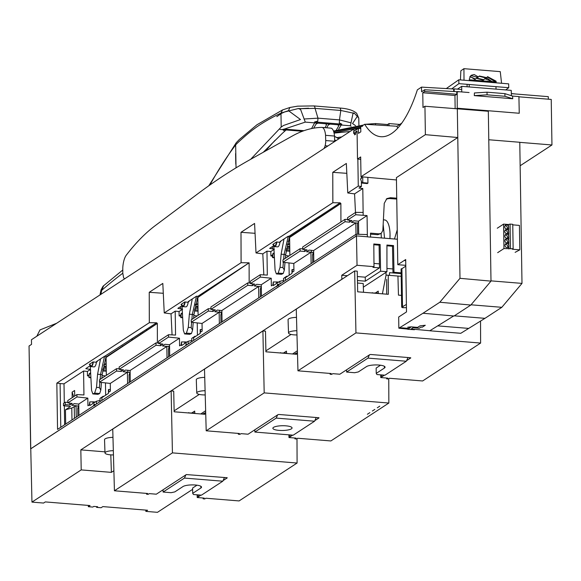 <?xml version="1.0" encoding="UTF-8"?>
<svg xmlns="http://www.w3.org/2000/svg" width="581" height="581" viewBox="0 0 581 581"><rect width="100%" height="100%" fill="white"/><g stroke="black" fill="none" stroke-linecap="round" stroke-linejoin="round"><path stroke-width="0.87" d="M347.591 219.473L344.954 219.371L344.991 221.731L349.559 222.16L351.984 220.569L347.598 220.025L355.695 214.73L367.054 215.595L367.352 234.564L356.117 234.216L57.555 429.381L56.829 383.148L149.317 322.687L149.237 292.294L163.29 293.289L149.237 292.294L162.811 283.419L164.241 312.927L241.079 262.706L249.104 262.823L197.838 296.332L196.48 296.201L188.302 301.546L188.999 301.626L187.983 302.287L184.787 301.938L181.032 304.393M180.669 306.536L180.727 308.976L180.669 306.536M180.727 316.093L179.122 315.941L179.05 311.539L175.186 311.14L175.564 335.07L168.49 334.721L158.577 341.192L158.613 343.56L158.577 341.192M158.606 343.008L155.969 342.899L119.141 366.974L119.185 369.334L123.564 369.879L121.138 371.462L116.57 371.041L116.534 368.681L119.17 368.782M130.1 370.533L125.525 370.061L123.019 371.695L129.679 372.45L127.413 372.239L110.281 383.438L99.482 382.211L99.445 379.851L116.534 368.681M168.526 337.082L179.471 338.215L168.526 337.082L168.49 334.721L168.526 337.082L158.613 343.56L163 344.105L160.574 345.688L156.006 345.259L119.185 369.334M179.471 338.215L179.587 345.869L179.471 338.215L169.529 344.707L169.71 356.066L169.529 344.707M164.953 344.286L169.529 344.765L164.953 344.286L162.455 345.92L169.115 346.683L168.505 349.283L168.621 356.778M130.282 381.84L130.1 370.482L166.834 346.472L169.558 346.399M99.482 382.211L116.57 371.041M163 344.105L158.613 343.56M187.053 341.991L181.497 341.933L181.178 344.823L179.587 345.869L181.178 344.823L181.497 341.933L181.555 345.586L188.15 341.279L188.193 343.988L188.15 341.279L191.788 340.466M186.755 344.925L186.486 343.901M64.644 424.747L64.346 405.821M64.302 402.822L64.004 383.816L59.85 383.605M78.755 404.042L78.936 415.4L78.755 404.042L87.825 398.116L76.953 396.932L76.917 394.572L83.947 394.957L83.57 371.027L64.004 383.816M74.702 396.017L74.622 390.505L72.109 392.139L72.197 397.658M78.755 404.093L74.179 403.621L71.688 405.255L78.341 406.017L77.738 408.552L78.333 406.017L76.06 405.807L71.783 408.015L65.45 409.816L70.533 406.497L63.496 405.734L65.232 404.594L69.8 405.022L69.771 403.134M65.45 409.816L65.689 424.057M104.878 356.197L156.63 322.796L157.342 323.457L134.378 338.469L106.083 356.959L105.444 356.255M104.718 356.182L96.533 361.527L97.23 361.607L96.221 362.268L93.025 361.919L89.271 364.374M90.062 365.761L85.792 368.652L90.454 369.451L90.687 370.337M83.57 371.027L87.404 371.441L90.447 369.458M172.07 334.896L171.046 313.849L164.241 312.927L162.811 283.419L149.237 292.294L149.346 322.666L56.829 383.148L60.09 383.453L60.78 427.267M149.317 322.687L156.63 322.796L149.317 322.687M156.63 322.796L157.342 323.457L106.062 357.453L157.342 323.457L157.393 342.957L157.342 323.457L106.083 356.959L106.091 357.431M90.629 372.784L89.292 373.656L88.987 377.541L88.944 374.89L87.477 375.849L87.404 371.441M102.59 370.91L106.279 371.223M106.265 370.039L102.757 369.763M103.607 365.071L104.333 364.933M102.764 369.16L103.353 369.305L103.338 368.267L106.236 368.405M106.156 363.401L104.224 365.042L104.26 367.09L106.2 365.827M106.221 367.315L104.26 367.09M106.163 363.771L104.224 365.042M101.907 400.389L101.864 397.68L108.451 393.373L108.4 389.72L108.756 389.481L108.8 392.139L110.397 391.093L110.281 383.438M127.827 370.3L127.856 372.247M106.062 357.453L106.345 375.341L106.083 356.959M127.413 372.239L127.588 383.598M130.129 372.16L129.084 374.992L129.193 382.552M130.159 374.287L129.084 374.992M166.834 346.472L167.016 357.823M169.587 348.571L168.505 349.283M101.384 397.491L103.193 396.206L102.038 397.564M103.193 396.206L103.781 396.431M102.031 397.084L99.99 398.421L100.041 401.602M101.109 397.564L99.99 398.421M87.825 398.116L87.949 405.77L89.416 404.812L89.735 401.914L89.794 405.574L96.381 401.26L96.424 403.969M96.381 401.26L100.026 400.447M94.144 405.683L94.391 405.153M95.131 405.284L94.405 404.085M76.917 394.572L67.81 400.527L67.846 402.887L72.226 403.439L69.8 405.022M67.846 402.887L76.953 396.932M87.477 375.849L88.966 375.994M105.655 395.203L105.466 382.894M88.987 377.541L90.89 377.744M89.351 377.309L90.868 377.323M90.694 374.099L89.292 373.656M102.089 375.58L105.481 375.9M110.375 389.575L108.756 389.481L110.375 389.575M92.96 403.497L92.931 401.841L89.735 401.914M92.931 401.841L95.291 401.979M94.289 405.139L93.89 405.661M67.832 402.342L65.195 402.234L63.46 403.374L63.496 405.734M72.109 392.139L73.714 396.67M65.195 402.234L65.232 404.594M76.06 405.807L76.249 417.158M77.738 408.552L78.82 407.847L77.738 408.552L77.847 416.112M121.109 369.574L121.138 371.462M155.969 342.899L156.006 345.259M160.545 343.799L160.574 345.688M283.005 262.249L300.101 251.072L300.065 248.712L282.969 259.881L283.005 262.249L293.804 263.476L310.937 252.277L313.181 252.488L312.607 255.03L312.731 262.576M300.101 251.072L304.669 251.5L304.64 249.605M302.701 248.821L300.065 248.712M367.054 215.595L358.513 221.179L358.717 234.296M358.513 221.223L353.938 220.751L351.44 222.385L357.468 223.082L355.819 222.937L313.631 250.513L313.805 261.871M313.631 250.571L309.048 250.099L306.55 251.733L313.181 252.488M344.991 221.731L302.708 249.365L307.095 249.91L304.669 251.5M381.013 233.489L377.773 234.709L379.088 233.852L370.504 233.134L370.569 237.113L367.352 236.823L367.352 234.564L356.117 234.216L356.146 236.082L356.117 234.216L57.555 429.381L56.829 383.148M379.088 233.852L381.274 233.322L382.843 230.468L384.244 203.365L386.859 198.608L390.447 197.714L389.212 198.52L386.263 199.065M396.743 198.186L390.447 197.714M197.852 297.45L197.838 296.332L249.104 262.823L197.83 297.472L249.104 262.823L249.162 282.976L249.104 262.823L241.079 262.706L240.999 232.313L255.059 233.308L240.999 232.313L254.58 223.438L256.01 252.946L332.848 202.718L332.768 172.332L346.821 173.327L332.768 172.332L346.341 163.457L347.772 192.965L358.274 186.102L361.455 186.457L358.985 188.077L362.805 188.498L363.161 215.166M358.535 222.385L357.468 223.082L357.627 234.266M355.819 222.937L356 234.296M312.607 255.03L313.689 254.318M310.937 252.277L311.118 263.629M285.431 280.42L285.394 277.718L291.982 273.404L291.923 269.751L292.287 269.519L292.33 272.177L293.928 271.131L293.804 263.476M287.305 276.462L286.724 276.236L285.569 277.602M287.007 276.157L283.521 278.452L283.572 281.64M285.561 277.122L283.521 278.452M261.472 296.085L261.29 284.726L271.233 278.226L271.356 285.881L272.947 284.843L273.266 281.952L273.317 285.605L279.911 281.298L279.955 284M279.911 281.298L283.55 280.478M278.72 285.474L278.488 284.291L277.907 284.138M277.682 285.598L277.914 285.206M261.356 288.59L260.273 289.294L260.39 296.789M260.273 289.294L261.319 286.411M261.297 284.77L256.715 284.305L254.224 285.939L260.884 286.702L258.596 286.491L258.777 297.842M222.044 321.852L221.869 310.501L258.596 286.491M221.927 314.306L220.845 315.011L220.962 322.564M219.349 323.617L219.175 312.258L221.891 312.179M221.869 310.552L217.287 310.08L214.788 311.714L221.441 312.469L220.845 315.011M193.669 340.401L193.626 337.699L200.22 333.392L200.162 329.739L200.518 329.5L200.561 332.158L202.159 331.112L202.043 323.457L219.175 312.258M210.939 308.801L208.296 308.693L191.207 319.87L191.243 322.23L202.043 323.457M219.618 312.266L219.589 310.319M197.83 297.472L198.106 315.352L197.838 296.332M208.296 308.693L208.339 311.053L191.243 322.23M208.339 311.053L212.9 311.481L215.333 309.898L210.947 309.353L247.767 285.278L252.336 285.707L254.768 284.116L250.382 283.572L250.346 281.211L260.252 274.733L267.325 275.082L266.955 251.159L270.811 251.558L273.978 249.489M271.233 278.226L260.288 277.093L250.382 283.572M250.375 283.027L247.731 282.918L210.91 306.986L210.947 309.353M272.489 248.988L272.431 246.547M263.832 274.915L262.808 253.861L256.01 252.946L254.58 223.438L240.999 232.313L241.115 262.685L164.241 312.927M266.955 251.159L262.808 253.861M288.241 236.213L289.614 236.997L340.873 203.488L289.592 237.484L340.873 203.488L340.924 222.007L340.873 203.488L340.161 202.827L332.848 202.718L340.161 202.827L340.873 203.488L289.614 236.997L288.241 236.213L280.064 241.558L280.761 241.638L279.751 242.306L276.549 241.957L272.801 244.412M273.615 245.778L269.62 248.385L274.399 249.213M260.288 277.093L260.252 274.733M272.496 256.112L270.884 255.96L270.811 251.558M288.989 262.924L289.185 275.234M274.159 252.815L272.816 253.686L272.874 257.339L272.518 257.579L272.474 254.921L270.884 255.96M286.106 250.941L289.81 251.253M289.011 255.938L285.612 255.611M274.225 254.137L272.816 253.686M272.874 257.339L274.399 257.354M311.38 252.277L311.351 250.331M289.745 247.353L287.784 247.128L289.723 245.857M287.784 247.128L287.755 245.073L289.694 243.809M287.755 245.073L289.687 243.432M289.592 237.484L289.875 255.371L289.621 237.469M293.899 269.613L292.287 269.519M278.815 282.01L273.266 281.952M276.462 281.872L276.491 283.535M363.183 212.428L355.659 212.37L355.695 214.73M347.598 220.025L347.561 217.664L355.659 212.37M344.954 219.371L302.672 247.005L302.708 249.365M355.478 212.486L354.577 193.88L347.772 192.965L346.341 163.457L332.768 172.332L332.869 202.704L256.01 252.946M362.805 188.498L354.577 193.88M361.455 186.457L361.367 181.214M361.324 178.403L361.302 176.769M358.274 186.102L357.852 159.056L358.274 186.102L347.772 192.965M357.068 131.589L355.623 132.533L357.068 131.589M354.599 133.209L353.945 133.63L354.599 133.209M349.53 220.264L349.559 222.16M289.788 250.07L286.273 249.794M286.462 248.559L289.766 248.443M274.421 257.775L272.518 257.579M252.336 285.707L252.307 283.811M247.731 282.918L247.767 285.278M212.9 311.481L212.871 309.593M202.137 329.594L200.518 329.5M193.146 337.51L194.962 336.217L193.8 337.583M194.962 336.217L195.543 336.443M193.793 337.103L191.759 338.433L191.81 341.621M192.87 337.583L191.759 338.433M188.15 341.279L181.555 345.586L181.497 341.933M184.7 341.853L184.722 343.516M197.228 322.913L197.424 335.215M168.49 334.721L175.564 335.07M175.186 311.14L171.046 313.849M181.838 305.773L177.859 308.373L182.637 309.194M182.216 309.47L179.05 311.539M182.39 312.796L181.054 313.675L181.112 317.328L180.749 317.56L180.713 314.902L179.122 315.941M194.352 310.922L198.048 311.234M198.027 310.051L194.512 309.782M195.361 305.09L196.102 304.952M194.824 309.303L195.1 308.279L197.998 308.424M197.925 303.42L195.993 305.054L196.022 307.109L197.961 305.846M197.983 307.334L196.022 307.109M195.993 305.054L197.925 303.79M197.25 315.919L193.851 315.599M182.463 314.118L181.054 313.675M181.112 317.328L182.637 317.335M182.659 317.763L180.749 317.56M396.758 199.051L389.212 198.52M377.773 234.709L370.525 234.143M31.454 339.732L31.534 344.38L31.454 339.732L353.873 128.982L353.909 131.306L353.873 128.982L357.068 129.243L353.873 128.982L31.468 339.725M399.757 124.443L389.016 123.564L388.958 125.75M389.016 123.564L387.527 124.537L387.512 125.663M387.527 124.537L375.522 123.557L365.34 124.298M360.757 128.111L360.227 128.495M197.082 304.016L195.55 304.226M181.991 306.093L181.17 306.209M288.844 244.027L287.305 244.238M273.782 246.104L272.932 246.221M316.057 417.855L316.543 417.536M319.005 417.797L314.822 420.651L318.998 417.921L318.613 417.703L278.974 414.478L318.613 417.703M296.557 353.016L296.564 354.294L265.909 351.803L265.481 331.148L262.902 330.938L264.188 392.887L262.902 330.938L204.505 369.109L206.197 430.797L264.188 392.887L388.856 403.04L388.754 378.667L388.856 403.04L330.865 440.95L297.617 438.241L296.513 438.967L294.916 438.837L296.019 438.11L288.982 437.537L292.657 435.14L289.984 436.883L290.013 434.922M278.088 414.587L278.974 414.478L278.088 414.587L249.075 433.557L278.088 414.587M407.826 357.874L408.312 357.555M410.767 357.816L406.584 360.67L410.767 357.932L410.375 357.722L370.743 354.497L410.375 357.722M388.253 275.256L388.326 294.313L357.671 291.815L357.242 271.167L354.664 270.957L355.95 332.906L354.664 270.957L296.266 309.128L297.959 370.816L355.95 332.906L480.618 343.059L480.531 321.01L480.618 343.059L422.627 380.969L389.379 378.26L388.275 378.979L386.677 378.848L387.781 378.129L380.751 377.556L384.426 375.152L381.746 376.902L381.775 374.941M369.857 354.606L370.743 354.497L369.857 354.606L340.836 373.568L369.857 354.606M30.67 448.83L356.146 236.082L30.662 448.837L29.05 346.007L30.764 448.844M367.25 236.816L370.576 237.113M93.388 405.952L94.151 404.064L94.877 405.262M94.42 405.698L94.137 405.131M169.122 346.675L162.455 345.92M108.8 392.139L108.756 389.481M277.994 285.859L277.892 285.256L277.398 285.67M276.861 286.622L277.653 284.116L278.234 284.276L278.466 285.453M185.753 345.579L186.08 343.974L186.479 343.712L186.501 345.085M78.333 406.017L78.784 405.72M224.295 477.836L224.782 477.517M227.244 477.778L223.053 480.632L227.236 477.902L226.844 477.691L186.327 474.568L157.313 493.538L186.327 474.568M204.795 412.997L204.802 414.282L174.147 411.784L173.712 391.136L171.134 390.926L172.426 452.875L171.134 390.926L112.743 429.09L114.428 490.778L172.426 452.875L297.094 463.028L296.993 438.648L297.094 463.028L239.096 500.931L205.856 498.222L204.752 498.948L203.154 498.818L204.258 498.099L197.22 497.525L200.895 495.121L198.223 496.871L198.252 494.903M143.079 332.782L142.606 332.746M36.814 336.232L39.995 329.914L56.691 323.239M140.871 333.879L141.336 333.915M132.272 339.841L131.8 339.805M122.308 346.015L122.78 346.051M147.153 330.117L146.681 330.081M146.797 330.008L147.262 330.044M132.722 339.202L133.194 339.246M96.526 387.367L97.586 374.222L100.52 358.927L97.586 374.229L96.526 387.367L94.638 393.134L92.822 393.94L91.558 390.25L90.273 366.175L91.558 390.25L92.822 393.94L94.638 393.134L96.526 387.367L99.387 387.6L100.796 390.156L99.671 393.54L94.638 393.134M188.288 327.343L189.348 314.205L192.267 298.954L189.348 314.205L188.288 327.343L186.399 333.116L184.591 333.922L183.327 330.233L182.035 306.158L183.327 330.233L184.591 333.922L186.399 333.116L188.288 327.343L191.149 327.582L192.565 330.139L191.432 333.523L186.399 333.116M280.049 267.325L281.11 254.187L284.015 238.98L281.11 254.187L280.049 267.325L278.168 273.092L276.353 273.905L275.089 270.216L273.804 246.141L275.089 270.216L276.353 273.905L278.168 273.092L280.049 267.325L282.911 267.558L284.327 270.121L283.194 273.506L278.168 273.092M384.404 219.909L385.537 220.177M390.033 233.983L389.945 238.624A19.231 6.805 -85.3 0 0 384.651 219.93L383.395 219.829M283.63 259.453L284.073 254.427L288.285 236.22M289.534 236.678L285.699 254.587L285.373 258.313M285.002 262.474L284.327 270.121M282.911 267.558L283.375 262.285M283.194 273.506L281.386 274.312L276.353 273.905M273.157 244.173A5.483 1.939 -85.3 0 0 274.544 246.605A5.483 1.939 -85.3 0 0 275.074 246.453A5.483 1.939 -85.3 0 0 276.854 241.994L275.074 246.453L273.164 244.173M280.761 241.638L280.064 241.558M196.487 296.201L192.311 314.444L191.868 319.434L192.311 314.444L196.487 296.201M191.621 322.273L191.149 327.582L191.621 322.273M191.432 333.523L189.624 334.329L184.591 333.922M183.313 306.477L181.395 304.161A5.483 1.939 -85.3 0 0 182.783 306.63A5.483 1.939 -85.3 0 0 183.313 306.477A5.483 1.939 -85.3 0 0 185.099 301.975L183.313 306.477M197.838 296.513L193.938 314.604L193.611 318.294M193.241 322.455L192.565 330.139L191.149 327.582M100.106 379.415L100.549 374.469L104.558 356.284M106.018 356.676L102.176 374.622L101.849 378.275M101.479 382.436L100.796 390.156M99.387 387.6L99.859 382.254M99.671 393.54L97.855 394.354L92.822 393.94M91.551 366.495L89.627 364.142A5.483 1.939 -85.3 0 0 91.021 366.647A5.483 1.939 -85.3 0 0 91.551 366.495A5.483 1.939 -85.3 0 0 93.338 361.956L91.551 366.495M394.484 238.994L397.237 229.865M383.155 224.411L384.549 238.188M362.58 126.215L333.705 131.684M360.503 127.617L333.988 132.708M338.382 138.358L334.518 136.361L338.817 138.823M313.66 252.575L313.566 254.405M324.757 213.997L324.329 213.961M360.431 127.667L334.002 132.773M350.023 131.495L334.075 133.107M279.933 242.183A5.483 1.939 94.7 0 1 278.146 246.707A5.483 1.939 94.7 0 1 277.616 246.86L274.544 246.605M276.549 241.957L279.751 242.299M188.171 302.164A5.483 1.939 94.7 0 1 186.378 306.724A5.483 1.939 94.7 0 1 185.855 306.877L182.783 306.63M184.78 301.946L187.99 302.28M96.41 362.145A5.483 1.939 94.7 0 1 94.616 366.742A5.483 1.939 94.7 0 1 94.086 366.901L91.021 366.647M93.018 361.927L96.228 362.268M111.392 472.368L113.883 470.741L111.392 472.368L81.209 469.906L111.392 472.368L110.797 454.85M145.831 510.103L145.846 511.382L157.466 512.326L192.638 489.333L157.466 512.326L145.846 511.382L147.581 510.249L102.837 506.603L101.101 507.736L96.628 507.373L97.623 506.726L93.781 506.407L92.793 507.06L88.319 506.697L90.055 505.557L45.303 501.919L43.568 503.052L31.955 502.107L81.209 469.906L31.955 502.107L43.568 503.052L45.303 501.919L90.055 505.557L88.319 506.697L88.305 505.419M397.389 239.234L370.569 237.048M367.352 236.787L356.48 235.901L30.764 448.808L31.955 502.107M96.613 506.639L96.628 507.373L101.101 507.736L102.837 506.603L147.581 510.249L145.846 511.382M88.319 506.697L92.793 507.06L93.781 506.407L97.623 506.726L96.628 507.373M356.48 235.901L357.039 265.277L341.751 275.271L341.853 279.258L80.832 449.876L81.209 469.906L80.832 449.876L341.853 279.258M393.983 272.286L392.967 272.947L393.983 272.286L401.144 272.867L393.983 272.286L393.519 245.581L386.931 245.044L386.953 271.712L380.591 271.196L380.119 244.492L373.801 243.976L374.004 266.657L357.039 265.277L374.004 266.657L372.973 267.333L374.004 266.657M365.326 281.168L357.438 280.529L365.326 281.168L380.591 271.196L365.326 281.168L365.231 277.181L379.487 267.863L379.102 245.16L380.119 244.492M379.102 245.16L373.808 244.724M373.975 263.425L379.408 263.868M379.487 267.863L372.973 267.333L379.487 267.863L365.231 277.181L357.351 276.541L365.231 277.181M341.751 275.271L347.373 275.728L341.751 275.271L357.039 265.277M386.953 268.458L392.894 268.945L392.967 272.947L392.502 246.25L386.931 245.792M393.519 245.581L392.502 246.25M385.937 272.38L386.953 271.712M380.591 271.196L386.997 271.712L385.973 272.387L386.082 275.031L382.414 293.833L386.067 275.082L385.958 272.38L363.336 287.181M80.832 449.876L104.95 451.844M112.968 437.34A8.795 2.179 179.1 0 0 105.132 438.844A8.795 2.179 179.1 0 0 104.536 439.657L104.987 452.94A8.555 2.121 179.1 0 0 113.448 454.923L113.331 450.674A8.555 2.121 179.1 0 0 105.568 452.149A8.555 2.121 179.1 0 0 104.987 452.94M174.126 410.861L199.29 394.412M204.73 377.359A8.795 2.179 179.1 0 0 196.894 378.863A8.795 2.179 179.1 0 0 196.298 379.676L196.748 392.959A8.555 2.121 -0.9 0 1 197.329 392.168A8.555 2.121 -0.9 0 1 205.093 390.701M265.887 350.88L291.052 334.431M296.492 317.371A8.795 2.179 179.1 0 0 288.663 318.882A8.795 2.179 179.1 0 0 288.067 319.695L288.517 332.978A8.555 2.121 -0.9 0 1 289.091 332.179A8.555 2.121 -0.9 0 1 296.862 330.712M357.489 283.034L363.212 283.506L363.51 292.294M194.679 411.094L191.999 412.844L194.679 411.094L194.824 413.469L194.679 411.094M205.645 410.76L200.765 413.948L205.645 410.76M286.44 351.113L283.768 352.863L286.44 351.113L286.586 353.488L286.44 351.113M297.407 350.771L292.526 353.967L297.407 350.771M378.216 291.125L375.529 292.875L378.209 291.125L378.311 293.499L378.216 291.132M296.978 334.954A8.555 2.121 -0.9 0 1 288.517 332.978M205.209 394.935A8.555 2.121 -0.9 0 1 196.748 392.959M401.202 276.316L386.067 275.082L389.51 275.365L389.531 272.671L401.159 273.615L389.531 272.671L389.51 275.365L401.202 276.316M297.457 352.58L294.276 354.112L297.457 352.58M202.515 414.093L205.696 412.568L202.515 414.093M369.4 354.897L367.976 358.114L406.33 361.237L384.971 375.195L376.96 374.549L376.234 373.394L384.419 368.042A9.601 2.382 179.1 0 0 385.065 367.163A9.601 2.382 179.1 0 0 379.262 365.071A9.601 2.382 179.1 0 0 368.899 365.674A9.601 2.382 179.1 0 0 366.517 366.582L358.332 371.934L354.628 372.726L346.617 372.072L346.581 369.814M367.976 358.114L346.617 372.072M406.33 361.237L407.978 357.526M376.234 373.394L376.147 368.078L380.526 365.217M185.876 474.866L184.453 478.076L222.806 481.199L201.44 495.165L193.429 494.511L192.703 493.356L200.888 488.011A9.601 2.382 179.1 0 0 201.534 487.132A9.601 2.382 179.1 0 0 195.732 485.041A9.601 2.382 179.1 0 0 185.368 485.643A9.601 2.382 179.1 0 0 182.986 486.551L174.808 491.904L171.104 492.695L163.087 492.042L163.05 489.783M184.453 478.076L163.087 492.042M222.806 481.199L224.448 477.495M192.703 493.356L192.623 488.047L196.995 485.186M146.499 493.392L146.572 494.206L148.17 494.337L149.273 493.618L156.311 494.191L157.313 493.538L156.311 494.191L149.273 493.618L148.17 494.337L146.572 494.206L147.676 493.487L114.428 490.778L112.743 429.09M203.074 497.997L203.154 498.818L204.258 498.099L197.22 497.525L198.223 496.871L198.15 494.896M197.126 494.816L197.22 497.525M401.5 295.388L398.464 295.141L397.934 276.048M386.685 279.381L386.692 294.182M386.605 378.035L386.677 378.848L387.781 378.129L380.751 377.556L381.746 376.902L381.681 374.934M330.023 373.423L330.102 374.244L331.7 374.375L332.804 373.656L339.841 374.222L340.836 373.568L339.841 374.222L332.804 373.656L331.7 374.375L330.102 374.244L331.206 373.525L297.959 370.816L296.266 309.128M380.649 374.847L380.751 377.556M294.93 353.793L294.93 354.163M294.836 438.016L294.916 438.837L296.019 438.11L288.982 437.537L289.984 436.883L289.912 434.915M238.261 433.411L238.333 434.225L239.938 434.356L241.042 433.637L248.072 434.21L249.075 433.557L248.072 434.21L241.042 433.637L239.938 434.356L238.333 434.225L239.445 433.506L206.197 430.797L204.505 369.109M288.888 434.828L288.982 437.537M367.381 414.268L369.865 412.648M372.341 411.028L374.825 409.409M377.301 407.789L379.785 406.163M146.572 494.206L147.676 493.487L114.428 490.778L172.426 452.875L284.828 462.026L297.094 463.028L239.096 500.931L205.856 498.222L204.752 498.948L203.154 498.818M238.333 434.225L239.445 433.506L206.197 430.797L264.188 392.887L388.856 403.04L330.865 440.95L297.617 438.241L296.513 438.967L294.916 438.837M330.102 374.244L331.206 373.525L297.959 370.816L355.95 332.906L480.618 343.059L422.627 380.969L389.379 378.26L388.275 378.979L386.677 378.848M29.05 346.007L31.527 344.38M381.143 233.744L381.347 237.927L381.143 233.744L380.591 233.758M277.638 414.885L276.215 418.095L254.856 432.061L254.819 429.802M254.856 432.061L293.209 435.184L314.568 421.218L316.209 417.507M276.215 418.095L314.568 421.218M289.033 429.744A9.601 2.382 179.1 0 0 292.061 427.957A9.601 2.382 179.1 0 0 286.259 425.866A9.601 2.382 179.1 0 0 275.895 426.469A9.601 2.382 179.1 0 0 272.867 428.255A9.601 2.382 179.1 0 0 278.669 430.347A9.601 2.382 179.1 0 0 289.033 429.744M334.671 141.539L334.511 136.041A13.479 4.771 -85.3 0 0 330.85 128.132A13.479 4.771 -85.3 0 0 330.683 128.125L322.07 127.421M124.792 278.72A7.103 2.513 94.7 0 1 123.557 277.5L122.802 273.186L122.787 267.856A13.479 4.771 94.7 0 1 126.295 255.146A411.195 145.54 94.7 0 1 155.229 225.639L197.823 193.763A2056.958 728.044 94.7 0 1 249.75 159.826L292.475 135.925A411.195 145.54 94.7 0 1 321.729 127.399A13.479 4.771 94.7 0 1 321.903 127.399A13.479 4.771 94.7 0 1 325.563 135.315L325.716 140.544L334.663 141.277M334.511 136.041L325.563 135.315M325.716 140.544A7.321 2.593 94.7 0 1 325.106 145.766A7.103 2.513 94.7 0 1 323.937 148.547M197.039 298.772L197.845 298.612M100.84 294.385L101.711 290.333A1364.609 482.993 94.7 0 1 122.802 273.223M122.794 269.991L103.026 286.237L101.014 289.926L100.005 294.923M101.152 289.832L101.711 290.333L103.694 285.605M334.627 139.905L336.123 140.587M286.23 250.048L286.68 249.83M308.729 224.498L303.645 227.483M324.706 213.99L320.915 216.539M288.023 241.362L289.643 240.556M265.052 151.263L275.031 140.341M263.266 152.266L282.177 133.492L271.058 144.466L264.943 151.329M271.058 144.466L271.596 143.906L271.058 144.466M283.956 131.858L286.382 129.752M250.643 159.325L281.197 127.043L280.979 113.113L288.474 110.688L280.979 113.113C273.375 116.614 261.915 122.954 254.289 128.75C248.457 132.831 237.208 143.028 235.668 144.909L236.031 167.836M282.548 109.947L280.979 113.113L281.197 127.043L283.572 125.46L300.515 119.541L288.474 110.688L289.89 107.492M235.792 164.198L235.588 153.558M353.299 113.142L340.793 110.47L315.047 108.371L299.752 108.705L308.613 108.219M356.618 113.273L358.797 118.284L357.678 115.822L352.522 123.557L355.557 125.649M286.564 129.316L284.763 131.124L282.344 129.418L284.763 131.124L282.177 133.492M280.027 129.461L298.903 130.565L295.823 130.747L287.566 129.512L303.986 130.689L284.283 129.084L305.279 122.112L300.58 109.446L298.344 108.538L300.384 108.647M351.084 126.266L350.372 125.779L352.957 113.716L354.236 113.113L358.746 117.987L358.913 125.314L358.797 118.306M352.674 112.903L354.163 113.084M283.194 129.287L284.283 129.084M276.817 116.643L281.698 113.288L284.697 111.959L298.344 108.538M352.885 112.983L353.524 113.034M305.279 122.112L350.372 125.779M313.951 105.924A4.118 1.46 94.7 0 1 315.047 108.371L317.974 118.175L304.016 119.003M317.756 121.16L318.003 118.154L317.756 121.16L314.619 121.93L314.568 122.99M315.047 108.371L340.793 110.47L353.306 113.142M339.703 108.022A4.118 1.46 -85.3 0 1 340.793 110.47L339.471 119.904L351.106 122.845M338.658 129.214L341.802 124.145L339.282 122.918L339.522 120.434M311.554 128.568L314.699 122.751M325.055 127.66L326.5 124.864L325.658 123.768L317.858 123.136L316.115 124.014L313.631 128.169M336.399 129.97L338.723 125.859L337.873 124.762L330.001 124.123L328.265 125.002L326.718 127.791M397.862 128.009A109.758 38.847 94.7 0 1 396.729 126.23L364.694 124.261L360.736 126.847L360.816 131.829L358.462 133.361L358.383 128.379L353.633 131.488L353.662 133.194L354.584 132.584L354.628 134.857L355.652 134.189L355.616 131.916L357.061 130.972L357.504 159.02L360.678 156.95L361.012 176.747L425.386 134.669L424.936 106.25L422.997 107.521L422.765 92.742L424.704 91.471L424.675 89.743L421.581 91.769L421.508 87.121L453.674 89.002L453.717 91.515M364.694 124.261A110.361 39.058 -85.3 0 0 381.063 136.724A110.361 39.058 -85.3 0 0 391.441 133.615A110.361 39.058 -85.3 0 0 417.361 89.83L421.508 87.121M361.012 176.747L396.46 179.95M411.181 328.991L429.853 330.734L453.659 315.977M470.835 305.047L439.817 302.243L422.983 313.253L454.051 316.013L470.835 305.047L490.996 281.131L488.33 111.269L424.936 106.25M425.386 134.669L457.777 137.515L396.416 177.626L397.789 264.689L405.691 259.525L406.511 311.91L398.675 317.03L398.849 328.207L422.983 313.253M490.996 281.131L459.992 278.321L439.817 302.243M457.32 108.509L459.992 278.321M455.148 108.356L454.945 95.495L422.765 92.742M454.945 95.495L456.782 94.296L424.704 91.471M456.782 94.296L456.739 91.696L424.675 89.743M358.383 128.379L360.765 128.524M353.662 133.194L354.49 133.274M355.616 131.916L356.443 131.996M360.714 159.339L357.504 159.02M361.585 176.798L361.607 178.222L360.547 178.912M367.853 177.365L367.94 183.117L362.791 182.63L362.704 176.9M362.791 182.63L362.101 183.08L360.554 179.122M367.94 183.117L367.199 183.603L362.101 183.08M454.168 89.779L453.688 89.743M457.196 92.394L456.746 92.357M457.203 94.122L456.775 94.086M414.449 329.478L411.014 329.1L413.098 327.706L419.213 328.287L420.956 327.103L422.242 327.212L425.299 325.266L420.012 325.854L417.601 327.386L411.101 326.842L407.717 327.219L410.535 327.481L409.046 328.432L402.059 327.851L398.849 328.207L407.804 329.1M414.449 329.725L407.811 329.289M405.778 265.343L397.789 264.689M405.705 260.666L404.202 260.499M469.339 80.65L469.325 78.98L471.097 75.327L474.147 74.513L478.395 76.953L479.347 75.995L486.653 77.629L487.604 76.663L496.051 81.158L496.239 82.843M505.71 89.917L508.745 87.702L508.658 83.853L458.801 79.793L446.281 88.573M508.745 87.702L458.888 83.642L451.691 88.886M458.801 79.793L458.888 83.642M501.563 83.279L500.27 71.637L463.928 68.674L460.849 70.795L460.442 79.931M464.016 80.222L463.928 68.674M495.477 81.921L487.314 76.895M478.395 76.953L477.807 77.382L470.813 75.545M486.653 77.629L486.057 78.057L479.056 76.227M492.703 81.696L484.794 78.696L483.791 79.706L476.536 78.028L475.534 79.031L469.935 76.612M484.489 78.943L487.306 78.282L491.904 81.63M476.238 78.261L483.189 80.134L483.791 79.706M469.753 76.961L470.792 76.939L474.931 79.466L475.534 79.031M461.742 91.929L461.706 86.337L457.407 89.147M511.433 95.705L511.222 90.367L461.706 86.337M467.073 84.31L467.109 86.772M495.927 82.822L495.913 81.957L469.332 79.793M495.985 86.663L496.029 89.133M469.201 84.485L469.245 86.947M488.207 110.731L488.214 111.261M488.774 139.752L490.996 280.863L521.992 283.39L519.777 142.272L488.774 139.752M453.674 315.984L452.824 316.492M518.927 96.802L551.231 99.431L551.95 144.974L520.148 165.759M551.95 144.974L519.777 142.352M511.353 93.65L548.297 96.657L548.333 99.198M429.787 330.778L460.791 333.298L484.961 318.337L454.32 315.839M521.992 283.39L501.824 307.313L484.961 318.337M468.33 328.374L437.682 325.876M501.824 307.313L471.038 304.807M458.293 89.22L458.714 89.249M459.644 91.762L456.739 91.856L457.196 91.566L457.24 108.204L456.826 108.473M457.24 108.204L519.247 113.259L518.92 96.591L512.587 96.076L518.92 96.591M511.345 93.541L515.805 94.013M457.196 91.566L469.07 92.532M396.808 126.367L401.805 123.099M453.674 89.191L454.153 88.878L454.189 91.544M454.153 88.878L461.728 89.496M487.067 94.826L504.962 96.286L512.747 98.748L474.292 95.618L487.067 94.826L487.016 92.183L474.401 92.96L474.292 95.618M512.747 98.748L512.587 96.076L504.889 93.635L487.016 92.183M504.889 93.635L504.962 96.286M497.656 252.67L503.959 248.552L513.139 248.755L512.391 249.242L519.806 249.845L519.429 225.399L512.762 224.854M508.818 248.951L508.433 224.506L510.067 224.092L512.754 224.31L513.139 248.755M508.433 224.506L503.574 224.106L497.271 228.224M515.115 252.35L519.806 249.845M510.067 224.092L510.452 248.537M504.991 245.385A2.128 1.917 56.8 0 0 508.135 247.324A2.128 1.917 56.8 0 0 507.859 243.795A2.128 1.917 56.8 0 0 504.991 245.385M504.918 240.737A2.128 1.917 56.8 0 0 508.063 242.676A2.128 1.917 56.8 0 0 507.787 239.147A2.128 1.917 56.8 0 0 504.918 240.737M504.845 236.089A2.128 1.917 56.8 0 0 507.99 238.028A2.128 1.917 56.8 0 0 507.714 234.499A2.128 1.917 56.8 0 0 504.845 236.089M504.773 231.434A2.128 1.917 56.8 0 0 507.917 233.38A2.128 1.917 56.8 0 0 507.641 229.844A2.128 1.917 56.8 0 0 504.773 231.434M504.7 226.786A2.128 1.917 56.8 0 0 507.845 228.725A2.128 1.917 56.8 0 0 507.569 225.196A2.128 1.917 56.8 0 0 504.7 226.786M508.44 225.297L508.702 229.372M503.959 248.552L503.574 224.106M508.738 244.035L508.992 248.102M508.665 239.379L508.92 243.323M508.593 234.731L508.847 238.668M508.52 230.083L508.774 234.02M504.969 225.74A2.128 1.917 -123.2 0 1 507.097 229.001M505.042 230.396A2.128 1.917 -123.2 0 1 507.169 233.649M505.114 235.044A2.128 1.917 -123.2 0 1 507.242 238.297M505.187 239.692A2.128 1.917 -123.2 0 1 507.315 242.945M505.259 244.34A2.128 1.917 -123.2 0 1 507.387 247.6M401.689 307.262L401.086 269.003L401.58 268.676L402.183 306.942L401.689 307.262L403.091 307.378L402.597 307.705L402.589 307.334M406.446 307.654L402.597 307.705M402.183 306.942L406.395 304.422M405.792 266.156L401.899 268.705L402.502 306.964M371.767 292.962L378.296 293.1M372.305 293.006L372.305 292.613M280.006 352.95L286.564 353.088M280.543 352.994L280.543 352.602M188.244 412.931L194.802 413.069M188.781 412.975L188.781 412.583M74.252 406.99L74.426 418.349M71.971 419.954L71.783 408.015M288.968 236.285L340.161 202.827M375.529 124.922L375.522 123.557M285.699 254.587L281.11 254.187M193.938 314.604L189.348 314.205M102.176 374.622L97.586 374.222M341.759 136.898L337.256 137.603M384.419 368.042L384.39 366.306M200.888 488.011L200.859 486.268M327.873 145.976L325.113 145.751M209.908 184.99A489.616 173.298 94.7 0 1 235.668 144.909A4.118 3.363 -142.9 0 1 236.22 142.744L208.782 185.782M313.493 106.062A4.118 1.46 94.7 0 1 313.929 105.924L297.69 106.156L289.926 107.478L282.591 109.925L256.94 124.777L239.249 139.585L236.22 142.744M318.003 118.154L339.471 119.904M314.619 121.93L341.802 124.145M495.44 81.601L496.051 81.158M284.661 277.587L286.738 276.222M359.436 128.445L360.743 127.435M333.494 131.066L363.51 125.031M321.903 127.399L330.85 128.132M265.43 151.053L271.45 144.299M356.632 113.28C353.313 110.325 347.663 108.574 339.674 108.022L313.929 105.924M356.698 113.353L358.797 118.255M302.374 131.277L285.968 129.941M406.046 116.454L405.589 117.246"/></g></svg>
